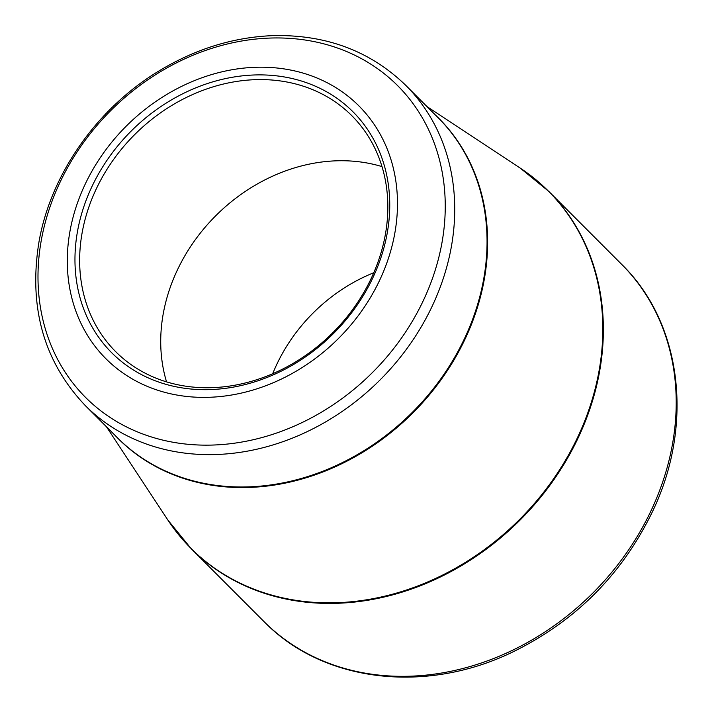 <?xml version="1.0" encoding="UTF-8"?>
<svg xmlns="http://www.w3.org/2000/svg" width="712" height="712" viewBox="0 0 712 712"><rect width="100%" height="100%" fill="white"/><g stroke="black" fill="none" stroke-linecap="round" stroke-linejoin="round"><path stroke-width="1.07" d="M394.84 233.082A178.837 150.107 135 0 1 125.668 374.85A178.837 150.107 135 0 1 176.594 88.929A178.837 150.107 135 0 1 394.84 233.082M77.474 231.525A170.488 143.103 135 0 1 334.088 96.369A170.488 143.103 135 0 1 285.539 368.958A170.488 143.103 135 0 1 77.474 231.525M385.379 234.399A166.911 140.095 -45 0 0 351.826 115.7A166.911 140.095 -45 0 0 194.216 93.842A166.911 140.095 -45 0 0 82.103 232.922A166.911 140.095 -45 0 0 115.655 351.63A166.911 140.095 -45 0 0 273.266 373.48A166.911 140.095 -45 0 0 385.379 234.399M166.546 381.863A166.911 140.095 135 0 1 215.798 215.7A166.911 140.095 135 0 1 382.015 166.608M272.705 373.72A157.379 132.094 135 0 1 373.764 272.758M548.845 191.448A252.751 212.149 135 0 1 519.965 520.169A252.751 212.149 135 0 1 191.216 548.721L264.063 621.638A252.751 212.149 -45 0 0 592.811 593.087A252.751 212.149 -45 0 0 621.683 264.366L548.845 191.448L520.232 168.112A252.68 212.087 -45 0 1 599.086 370.703A252.68 212.087 -45 0 1 409.925 588.833A252.68 212.087 -45 0 1 167.907 520.089L191.216 548.721M435.299 114.908A226.594 190.193 135 0 1 484.285 279.389A226.594 190.193 135 0 1 329.531 469.288A226.594 190.193 135 0 1 114.792 435.103M405.849 85.422A226.523 190.131 135 0 1 451.39 246.53A226.523 190.131 135 0 1 299.227 435.272A226.523 190.131 135 0 1 85.333 405.618L117.667 437.978A226.523 190.131 -45 0 0 331.561 467.633A226.523 190.131 -45 0 0 483.715 278.89A226.523 190.131 -45 0 0 438.174 117.791L405.849 85.422C370.525 51.157 326.434 34.55 273.568 35.6C234.23 37.051 196.459 48.576 160.245 70.194C97.606 107.423 50.605 174.013 38.884 242.481C28.489 307.628 43.975 362.016 85.333 405.618M41.243 240.567A220.56 185.129 -45 0 0 205.359 445.151A220.56 185.129 -45 0 0 442.001 242.534A220.56 185.129 -45 0 0 277.894 37.95A220.56 185.129 -45 0 0 41.243 240.567M106.417 426.728L167.907 520.089M426.933 106.533L520.232 168.112M264.063 621.638C322.848 682.123 424.868 694.325 511.679 652.504C575.332 621.585 622.439 574.246 653.02 510.486C694.111 424.049 681.74 322.874 621.683 264.366"/></g></svg>
